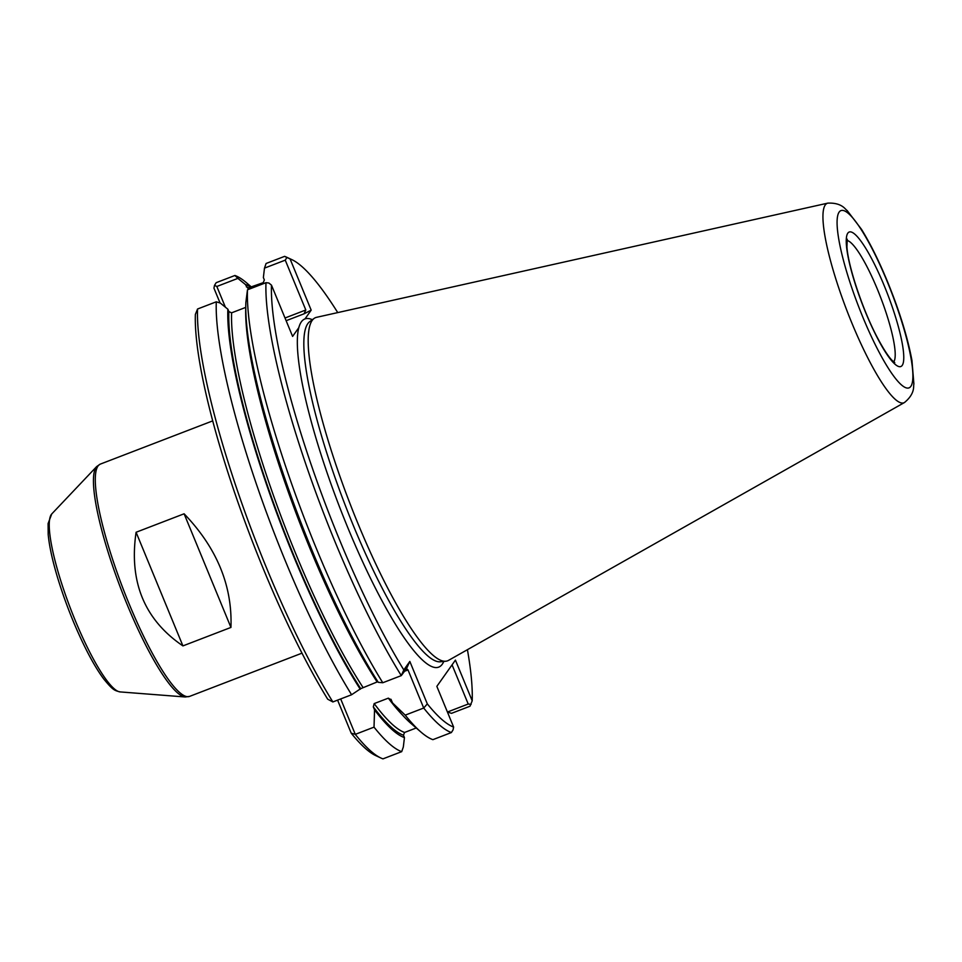 <?xml version="1.0" encoding="UTF-8"?>
<svg xmlns="http://www.w3.org/2000/svg" width="962" height="962" viewBox="0 0 962 962"><rect width="100%" height="100%" fill="white"/><g stroke="black" fill="none" stroke-linecap="round" stroke-linejoin="round"><path stroke-width="1.44" d="M390.933 699.254L392.556 702.945A242.941 45.827 69 0 0 410.93 723.4L421.007 732.106A255.387 48.184 69 0 0 432.9 739.658L451.394 732.539L453.054 729.881L453.619 727.068L436.844 686.363L455.423 660.1L472.198 700.805A251.202 47.391 69 0 0 467.424 649.699M392.556 702.945L405.218 715.139A255.387 48.184 69 0 0 421.007 732.106M382.78 682.743L401.286 675.625L403.812 669.925L409.824 661.435L406.505 668.638L401.286 675.625A255.387 48.184 69 0 1 265.981 282.684L247.475 289.802A255.387 48.184 69 0 0 382.78 682.743L378.282 682.335A242.941 45.827 69 0 1 245.875 302.284L247.475 289.802M197.559 309.006A255.387 48.184 69 0 0 332.864 701.947L327.705 699.206A251.202 47.391 69 0 1 195.37 314.418L197.559 309.006L216.294 301.803L220.37 303.102L227.874 309.211L228.848 311.568A240.464 45.37 69 0 0 360.702 688.66L377.14 681.962A238.372 44.973 -111 0 1 245.755 307.419M360.702 688.66L351.599 694.744L332.864 701.947M391.318 699.951L388.347 698.147L374.182 703.595L373.316 706.878A240.464 45.37 69 0 0 403.463 735.208L404.557 732.467L416.233 727.981M403.463 735.208L404.437 737.577L403.331 746.993L401.707 751.647A255.387 48.184 69 0 1 374.026 727.14L374.543 709.872A242.941 45.827 69 0 0 404.437 737.577M340.692 698.941L355.291 734.355L351.214 733.176L337.59 700.132M312.349 319.721A186.46 35.173 69 0 0 304.99 318.915L311.183 310.149L304.064 313.804L305.808 309.992L285.257 260.149L264.478 268.133L263.372 277.549L264.346 279.918L263.251 282.66L247.667 288.119L245.37 284.475L237.867 278.379L216.835 286.472L225.373 307.167M403.812 669.925A251.202 47.391 69 0 1 271.476 285.149L292.604 336.411L298.809 327.657A186.46 35.173 69 0 0 354.557 543.626A186.46 35.173 69 0 0 443.795 661.423M245.755 307.383L231.601 312.83L228.848 311.568M220.07 303.006L213.949 288.155L214.514 285.341L216.835 286.472M351.214 733.176A251.202 47.391 69 0 0 375.745 755.603L380.916 758.02A255.387 48.184 69 0 0 382.972 758.862L401.707 751.647M409.824 661.435L427.32 703.895L423.713 708.032L408.008 669.925L406.505 668.638M827.789 203.138L316.546 317.328A183.85 34.68 69 0 0 314.033 318.482A183.85 34.68 69 0 0 349.242 501.659A183.85 34.68 69 0 0 445.875 661.219A183.85 34.68 69 0 0 448.508 660.389L904.484 402.513C915.932 393.097 913.058 385.269 913.9 384.103L911.952 360.485C907.599 337.241 899.446 310.942 887.481 281.613C878.919 260.894 870.249 243.47 861.495 229.317L847.113 210.486C845.694 210.185 842.592 202.453 827.789 203.138A106.842 20.154 69 0 0 846.788 310.269A106.842 20.154 69 0 0 904.484 402.513M304.99 318.915A186.46 35.173 69 0 0 298.809 327.657M427.32 703.895A251.202 47.391 69 0 0 453.619 727.068M337.746 312.602A251.202 47.391 69 0 0 291.823 259.62A251.202 47.391 69 0 0 290.055 258.874L311.183 310.149M472.198 700.805L470.009 706.216L451.515 713.335L447.438 712.024L468.217 704.028L452.068 664.85M471.103 704.352L468.217 704.028M285.257 260.149L286.916 257.491L290.055 258.874M214.514 285.341L216.173 282.684L234.908 275.481L237.867 278.379M251.575 287.157L246.801 283.032A255.387 48.184 69 0 0 234.908 275.481M230.94 627.428L182.924 645.899C144.468 619.732 128.848 581.854 136.087 532.263L184.103 513.792C216.895 547.979 232.503 585.858 230.94 627.428L184.103 513.792M182.924 645.899L136.087 532.263M271.476 285.149L268.867 283.02L265.981 282.684M405.218 715.139L423.713 708.032A255.387 48.184 69 0 0 451.394 732.539M291.823 259.62L286.652 257.203A255.387 48.184 69 0 0 284.596 256.361L286.916 257.491M264.478 268.133L266.101 263.48L284.596 256.361M216.294 301.803A255.387 48.184 69 0 0 351.599 694.744M227.874 309.211A242.941 45.827 69 0 0 360.269 689.261M374.026 727.14L355.291 734.355A255.387 48.184 69 0 0 380.916 758.02M251.082 287.337A242.941 45.827 69 0 0 245.37 284.475M374.543 709.872L373.316 706.878M285.017 318.001L305.808 309.992M286.135 320.707L304.064 313.804M249.17 288.071A240.464 45.37 69 0 0 246.344 286.844M402.621 715.175A238.372 44.973 -111 0 1 388.347 698.147M314.033 318.482L309.62 321.729A182.407 34.416 69 0 0 344.552 503.463A182.407 34.416 69 0 0 440.428 661.772L445.875 661.219M231.601 312.83A238.372 44.973 69 0 0 362.975 687.409M374.182 703.595A238.372 44.973 69 0 0 404.557 732.467M100.301 464.117A124.423 23.473 69 0 0 123.064 588.672A124.423 23.473 69 0 0 189.646 696.368L185.305 696.981A123.93 23.377 69 0 1 121.116 589.417A123.93 23.377 69 0 1 96.669 466.57L100.301 464.117L212.638 420.911M96.669 466.57L51.732 513.973A95.707 18.062 69 0 0 70.611 608.85A95.707 18.062 69 0 0 120.178 691.918L185.305 696.981M887.385 281.962A94.925 17.905 69 0 0 837.794 232.672A94.925 17.905 69 0 0 899.975 383.537A94.925 17.905 69 0 0 887.385 281.962M884.415 286.159A72.03 13.588 69 0 0 846.788 248.761A72.03 13.588 69 0 0 893.975 363.251A72.03 13.588 69 0 0 884.415 286.159M893.71 361.94A65.488 12.35 69 0 0 877.56 289.67A65.488 12.35 69 0 0 846.981 240.464M404.317 671.344L408.008 669.925M51.732 513.973L48.1 523.556L48.184 534.427C49.254 546.019 52.441 560.581 57.72 578.09C65.596 603.691 75.216 627.801 86.604 650.42C92.713 662.397 98.485 671.993 103.908 679.196C113.071 690.367 114.574 690.536 120.178 691.918M301.972 653.162L189.646 696.368M847.269 239.201L846.921 246.729C847.991 266.161 863.227 311.46 877.873 338.564C883.465 349.038 888.203 356.313 892.051 360.365L894.78 362.686"/></g></svg>

